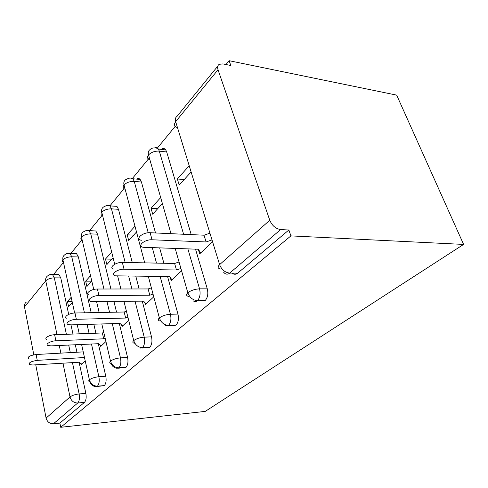 <?xml version="1.0" encoding="UTF-8"?>
<svg xmlns="http://www.w3.org/2000/svg" width="488" height="488" viewBox="0 0 488 488"><rect width="100%" height="100%" fill="white"/><g stroke="black" fill="none" stroke-linecap="round" stroke-linejoin="round"><path stroke-width="0.73" d="M269.772 220.265L218.02 69.747L175.656 121.664L219.606 264.636L269.772 220.265C272.103 225.663 275.72 228.762 280.637 229.561L288.847 230.013L290.915 235.887L463.6 244.421L396.671 95.123L229.122 60.701L225.981 64.526M175.21 126.343L157.392 148.047M149.346 157.838L132.504 178.346M124.031 188.667L109.916 205.857M101.955 215.544L89.493 230.726M81.819 240.066L70.778 253.51M64.599 254.895C63.074 256.06 62.513 257.707 62.909 259.829C62.067 260.94 62.22 261.842 63.379 262.538L53.558 274.482M463.6 244.421L205.234 411.396L60.725 427.299L290.915 235.887M57.005 334.646L45.768 280.832L24.498 306.903L33.8 354.8M35.746 364.817L46.092 418.094L70.01 396.945L62.964 363.194M79.123 362.364L85.864 393.371C86.553 397.519 86.077 400.526 84.436 402.386L59.878 423.096L60.725 427.299M84.436 402.386L77.738 403.003L53.43 423.785L59.878 423.096M24.498 306.903C24.174 304.921 24.748 303.353 26.206 302.2M53.43 423.785C49.66 423.791 47.214 421.894 46.092 418.094M229.122 60.701L230.812 65.496L222.961 63.916L219.271 64.3C217.624 65.355 217.209 67.167 218.02 69.747M81.014 363.609L81.24 364.652L85.119 361.022M72.23 302.645L68.582 306.653L67.448 301.45L71.956 301.401M71.077 297.406L67.448 301.45M57.724 274.524L58.889 274.537L60.762 277.904L68.698 314.4M70.974 324.874L72.968 334.054M75.298 344.76L76.958 352.397M288.847 230.013L237.638 273.195C235.802 274.628 234.002 274.604 232.239 273.127M161.314 149.389C162.949 148.023 164.425 148.2 165.743 149.914L166.701 151.982L191.204 234.612M195.517 249.161L207.284 288.841C208.413 293.77 207.705 297.68 205.155 300.584L197.445 300.675C199.97 297.753 200.678 293.813 199.561 288.853L207.284 288.841M198.311 249.252L199.684 253.858L212.548 241.822M189.179 165.786L177.357 178.962L179.181 185.08L191.089 171.989M136.713 179.114C137.933 178.193 139.068 178.297 140.135 179.425L141.428 182.024L155.513 232.959M159.661 247.953L163.901 263.264M167.567 276.525L177.955 314.089C178.968 318.81 178.327 322.495 176.04 325.142L172.801 325.539M170.324 277.599L171.142 280.551L181.554 270.816M160.662 197.567L151.054 208.278L152.695 214.195L162.37 203.557M114.314 206.18L116.937 206.357L118.48 209.297L132.291 262.611M135.816 276.226L139.117 288.963M142.276 301.151L151.524 336.848C152.433 341.374 151.853 344.851 149.786 347.279L141.892 348.054M144.838 302.566L145.381 304.652L153.726 296.844M134.944 226.231L127.216 234.844L128.704 240.572L136.481 232.02M93.836 230.922L95.831 231.013L97.545 234.173L110.904 289M113.942 301.48L116.541 312.155M119.292 323.44L127.582 357.46C128.405 361.815 127.874 365.109 125.996 367.342L118.23 368.233M121.628 324.923L122.018 326.509L128.612 320.335M111.642 252.198L105.506 259.036L106.866 264.575L113.039 257.792M75.036 253.626L76.561 253.668L78.379 256.956L91.183 312.674M93.83 324.197L95.898 333.206M98.314 343.711L105.786 376.224C106.53 380.414 106.048 383.544 104.334 385.605L96.758 386.557M100.43 345.156L100.723 346.425L105.847 341.63M90.445 275.824L85.662 281.149L86.901 286.523L91.713 281.234M81.6 344.473L89.395 379.798C90.719 383.934 93.403 386.057 97.447 386.16L104.334 385.605M78.379 256.956L71.767 256.798C67.917 256.895 64.965 257.908 62.909 259.829L74.652 313.015M77.232 324.691L79.245 333.822M85.662 281.149L91.701 281.179M105.506 259.036L111.776 259.177M127.216 234.844L133.657 235.124M151.054 208.278L157.673 208.724M177.357 178.962L184.165 179.602M101.815 323.959L110.514 361.12C111.941 365.414 114.741 367.647 118.907 367.812L125.996 367.342M83.143 232.044C81.594 233.209 81.032 234.893 81.478 237.076L93.745 289.482M96.6 301.682L99.137 312.515M123.964 301.364L133.73 340.587C135.274 345.053 138.196 347.407 142.496 347.645L149.786 347.279M103.389 207.089C101.815 208.26 101.266 209.968 101.76 212.219L114.717 264.24M117.657 276.055L120.878 288.988M148.309 276.342L159.369 317.914C161.046 322.562 164.108 325.057 168.537 325.386L176.04 325.142M125.587 179.736C123.989 180.895 123.458 182.634 124.007 184.958L144.729 262.867M175.204 248.477L187.825 292.739C189.667 297.595 192.87 300.236 197.445 300.675C195.993 301.84 194.535 301.865 193.071 300.748M150.029 149.615C148.413 150.755 147.907 152.524 148.517 154.922L170.977 233.673M28.597 358.832C27.182 356.954 29.689 355.514 36.106 354.514L37.253 360.37C30.817 361.388 28.304 362.822 29.707 364.664L32.855 364.993L78.934 362.236L81.801 364.127M36.106 354.514L83.1 351.891M37.253 360.37L84.345 357.527M46.854 339.508C43.499 338.397 49.27 334.823 54.619 334.738L55.882 340.807C50.514 340.923 44.725 344.467 48.08 345.541L51.063 345.87L98.533 343.698L101.333 345.852M54.619 334.738L102.346 332.969L103.712 332.505M55.882 340.807L103.712 338.8L105.079 338.343M103.712 338.8L102.346 332.969M66.948 318.31C62.976 317.145 69.186 312.991 74.963 313.003L76.354 319.298C70.565 319.317 64.318 323.44 68.296 324.563L71.047 324.874L119.975 323.416L122.683 325.88M74.963 313.003L124.153 312.003L126.355 311.259M76.354 319.298L125.654 318.048L127.856 317.304M125.654 318.048L124.153 312.003M89.158 294.953C84.436 293.764 91.152 288.878 97.411 289.018L98.954 295.557C92.683 295.447 85.931 300.297 90.658 301.444L143.533 301.139L146.119 303.963M97.411 289.018L148.132 288.951L151.335 287.859M98.954 295.557L149.786 295.216L153 294.124M149.786 295.216L148.132 288.951M113.838 269.089C108.214 267.906 115.503 262.093 122.323 262.404L124.043 269.199C117.212 268.925 109.879 274.695 115.51 275.83L169.531 276.543L171.959 279.795M122.323 262.404L174.625 263.483L179.029 261.971M124.043 269.199L176.461 269.986L180.883 268.473M176.461 269.986L174.625 263.483M141.398 240.279C134.712 239.175 142.661 232.166 150.115 232.709L152.049 239.779C144.576 239.285 136.579 246.233 143.277 247.288L198.378 249.252L200.586 253.01M150.115 232.709L204.039 235.204L209.895 233.172M152.049 239.779L206.095 241.956L211.969 239.931M206.095 241.956L204.039 235.204M60.884 353.233L59.268 345.492M60.762 277.904L54.327 277.855C50.49 278.014 47.635 279.008 45.768 280.832C45.408 278.776 45.976 277.16 47.47 276.001L49.782 274.646L52.478 274.469L54.327 277.855L66.398 334.298M72.456 362.627L79.154 393.944C79.837 398.116 79.367 401.136 77.738 403.003C73.816 402.954 71.236 400.935 70.01 396.945C72.084 395.42 75.128 394.42 79.154 393.944L85.864 393.371M280.637 229.561L229.714 273.091L237.638 273.195M217.819 66.093L177.083 116.284C175.442 117.401 174.972 119.194 175.656 121.664C173.679 124.489 174.283 126.483 177.455 127.636M220.936 269.101C217.691 268.491 217.245 267.003 219.606 264.636C221.625 269.705 224.999 272.524 229.714 273.091C227.591 274.72 225.596 274.476 223.718 272.359M68.698 345.065L70.339 352.745M91.482 344.022L98.875 376.724C94.843 377.157 91.683 378.182 89.395 379.798C88.432 380.701 88.529 381.36 89.694 381.762C90.914 384.776 93.013 386.392 95.99 386.618L97.447 386.16C99.143 384.08 99.625 380.939 98.881 376.724L105.786 376.224M51.49 274.39L58.889 274.537M68.698 253.339L69.967 253.492L71.767 256.798L84.43 312.814M87.047 324.398L89.097 333.457M97.545 234.173L90.744 233.886L103.962 289.012M106.97 301.56L109.55 312.302M112.27 323.648L120.475 357.869L127.582 357.46M118.48 209.297L111.484 208.852L125.16 262.465M128.655 276.159L131.925 288.975M135.054 301.236L144.216 337.147L151.524 336.848M141.428 182.024L134.231 181.39L148.23 232.77M152.305 247.709L156.502 263.111M160.137 276.452L170.44 314.26L177.955 314.089M166.701 151.982L159.295 151.127L183.598 234.258M187.88 248.904L199.561 288.853M120.475 357.869C116.309 358.271 112.99 359.351 110.514 361.12C109.373 362.2 109.519 362.968 110.947 363.42C112.191 366.311 114.229 367.94 117.053 368.312L118.907 367.812C120.768 365.567 121.292 362.255 120.481 357.875M82.112 240.236C80.697 239.456 80.483 238.4 81.478 237.076C83.686 234.99 86.779 233.929 90.744 233.886L89.048 230.708C87.816 229.958 85.87 230.385 83.216 231.989M140.08 348.145L142.496 347.645C144.546 345.211 145.125 341.71 144.222 337.153M134.328 343.29C132.571 342.79 132.37 341.887 133.73 340.587C136.42 338.654 139.916 337.507 144.216 337.147M102.608 215.916C100.87 215.037 100.583 213.805 101.76 212.219C104.145 209.95 107.391 208.821 111.484 208.852M87.419 230.44L95.831 231.013M165.322 325.783L168.537 325.386C170.812 322.72 171.447 319.018 170.446 314.266C165.999 314.565 162.309 315.779 159.369 317.914C157.746 319.494 158.014 320.555 160.174 321.098M125.117 189.289C122.988 188.313 122.616 186.874 124.007 184.958C126.593 182.469 130.003 181.28 134.231 181.39L132.956 178.773C131.705 177.461 129.265 177.772 125.636 179.706M107.866 205.436L109.959 205.887L111.484 208.846M188.886 296.509C186.227 295.923 185.879 294.667 187.825 292.739C191.058 290.378 194.962 289.085 199.555 288.847M148.285 153.744L149.95 160.009C147.339 158.935 146.864 157.24 148.517 154.922C151.335 152.183 154.934 150.92 159.295 151.127L158.35 149.041L157.124 148.382C158.008 148.474 152.811 146.613 150.066 149.596M130.284 178.022L132.956 178.773L140.135 179.425M154.983 147.827C156.264 147.297 157.386 147.705 158.35 149.041L165.743 149.914M76.561 253.668L69.967 253.492C67.978 253.089 66.222 253.534 64.684 254.834M116.937 206.357L109.959 205.887C108.696 204.899 106.53 205.283 103.456 207.052"/></g></svg>
